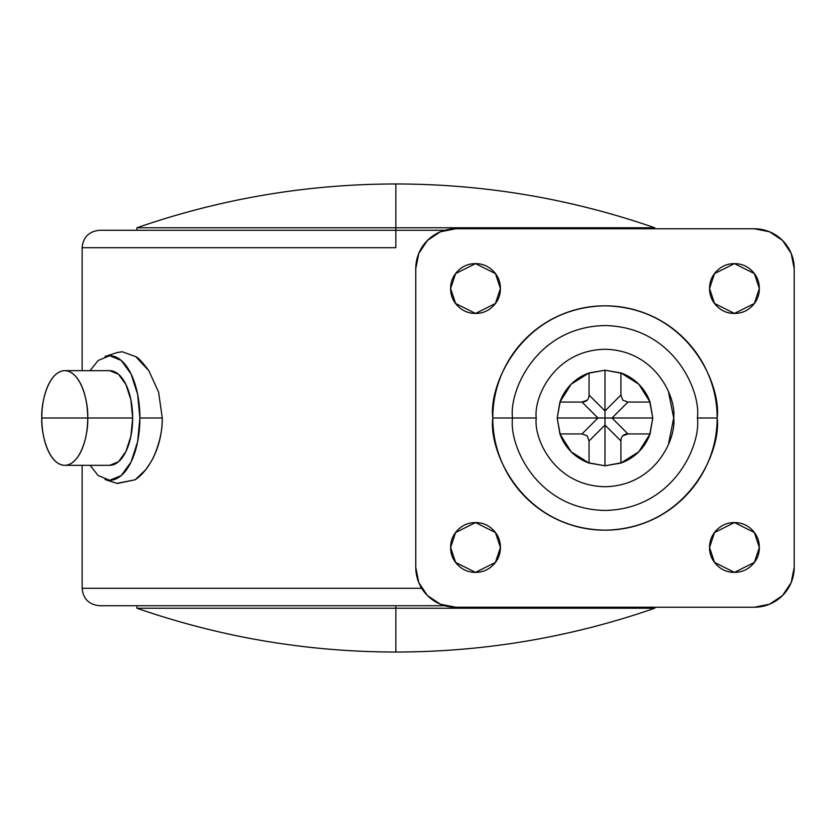 <?xml version="1.0" encoding="UTF-8"?>
<svg xmlns="http://www.w3.org/2000/svg" width="836" height="836" viewBox="0 0 836 836"><rect width="100%" height="100%" fill="white"/><g stroke="black" fill="none" stroke-linecap="round" stroke-linejoin="round"><path stroke-width="1.25" d="M41.8 418L87.707 418C88.626 404.154 81.74 371.309 64.748 370.661C47.767 371.309 40.88 404.154 41.8 418A47.338 22.948 90 0 1 64.748 370.661A47.338 22.948 90 0 1 87.707 418L132.663 418A47.338 22.948 -90 0 0 109.704 370.661L118.493 374.267L125.933 384.529L130.907 399.88L132.663 418L130.907 436.12L125.933 451.471L118.493 461.733L109.704 465.338A47.338 22.948 -90 0 0 132.663 418L87.707 418A47.338 22.948 90 0 1 64.748 465.338A47.338 22.948 90 0 1 41.8 418C40.88 431.846 47.767 464.691 64.748 465.338C81.74 464.691 88.626 431.846 87.707 418L41.8 418M106.026 356.188A62.282 30.19 90 0 1 139.905 418L162.268 418L158.61 392.22L148.881 370.766C142.674 362.396 138.316 357.703 135.787 356.669L122.223 351.747L117.312 352.51L105.033 356.47M82.21 247.707L395.846 247.707L395.846 230.276L395.846 247.707L82.21 247.707M82.21 588.293L421.678 588.293L82.21 588.293M116.768 352.677L122.223 351.747L135.787 356.669L148.881 370.766L158.61 392.22L162.268 418C162.215 431.752 159.509 444.334 154.137 455.735C148.871 466.875 142.538 474.879 135.139 479.78L116.883 483.354M105.033 479.53L117.312 483.49L135.139 479.78L145.38 470.083C150.02 463.687 152.936 458.912 154.137 455.735C159.801 442.369 162.508 429.788 162.268 418L139.905 418A62.282 30.19 90 0 1 106.026 479.812M90.089 465.338L98.157 475.538L109.704 480.282L121.262 475.538L131.053 462.036L137.606 441.836L139.905 418L137.606 394.164L131.053 373.964L121.262 360.462L109.704 355.718L98.157 360.462L90.089 370.661M649.645 435.034L652.78 418L650.053 402.064L652.78 418L650.053 433.936A47.798 47.798 0 0 1 620.918 463.071L604.982 465.798L589.046 463.071A47.798 47.798 0 0 1 559.911 433.936L557.173 418L559.911 402.064A47.798 47.798 0 0 1 589.046 372.929L604.982 370.202L620.918 372.929A47.798 47.798 0 0 1 650.053 402.064L627.951 402.064L622.799 400.183L620.918 395.02L620.918 372.929L638.777 384.194L650.053 402.064L627.951 402.064L612.025 418L652.78 418L649.645 400.966M560.319 400.966L557.173 418L559.911 433.936L582.002 433.936L597.939 418L612.025 418L627.951 433.936L650.053 433.936L652.78 418L612.025 418L627.951 433.936A17.253 9.959 -135 0 0 622.799 435.817L627.951 433.936L650.053 433.936L638.777 451.806L620.918 463.071L620.918 440.98L604.982 425.043L604.982 465.798L620.918 463.071L620.918 440.98A17.253 9.959 -135 0 1 622.799 435.817A17.253 9.959 -135 0 0 620.918 440.98L604.982 425.043L589.046 440.98L589.046 463.071L571.176 451.806L559.911 433.936L582.002 433.936L587.154 435.817L589.046 440.98L589.046 463.071L604.982 465.798L604.982 410.957L620.918 395.02L620.918 372.929L604.982 370.202L604.982 410.957L604.982 370.202L589.046 372.929L589.046 395.02L604.982 410.957L589.046 395.02A17.253 9.959 45 0 1 587.154 400.183A17.253 9.959 45 0 0 589.046 395.02L589.046 372.929L571.176 384.194L559.911 402.064L557.173 418L560.319 435.034M587.154 400.183L582.002 402.064L559.911 402.064L582.002 402.064L597.939 418L557.173 418L597.939 418L582.002 402.064A17.253 9.959 45 0 0 587.154 400.183M587.948 462.663L604.982 465.798L622.015 462.663M622.015 373.337L604.982 370.202L587.948 373.337M612.025 418L604.982 418L604.982 425.043L589.046 440.98L587.154 435.817L582.002 433.936L597.939 418L604.982 418L604.982 410.957L620.918 395.02L622.799 400.183L627.951 402.064L612.025 418M512.531 418C508.821 390.955 536.555 326.813 604.982 325.559C673.408 326.813 701.143 390.955 697.423 418L717.163 418C721.667 385.187 688.007 307.355 604.982 305.819C521.946 307.355 488.297 385.187 492.801 418L536.263 418C533.504 438.095 554.122 485.779 604.982 486.719C655.842 485.779 676.46 438.095 673.701 418C676.46 438.095 655.842 485.779 604.982 486.719C554.122 485.779 533.504 438.095 536.263 418L512.531 418C508.821 390.955 536.555 326.813 604.982 325.559C673.408 326.813 701.143 390.955 697.423 418C701.143 445.045 673.408 509.187 604.982 510.441C536.555 509.187 508.821 445.045 512.531 418L492.801 418C492.801 432.881 495.643 447.187 501.339 460.929C507.034 474.67 515.143 486.803 525.656 497.326C536.179 507.839 548.312 515.948 562.053 521.643C575.795 527.328 590.101 530.181 604.982 530.181C619.852 530.181 634.169 527.328 647.91 521.643C661.652 515.948 673.785 507.839 684.297 497.326C694.82 486.803 702.93 474.67 708.615 460.929C714.31 447.187 717.163 432.881 717.163 418C717.163 403.119 714.31 388.813 708.615 375.071C702.93 361.33 694.82 349.197 684.297 338.674C673.785 328.161 661.652 320.052 647.91 314.357C634.169 308.672 619.852 305.819 604.982 305.819C590.101 305.819 575.795 308.672 562.053 314.357C548.312 320.052 536.179 328.161 525.656 338.674C515.143 349.197 507.034 361.33 501.339 375.071C495.643 388.813 492.801 403.119 492.801 418C488.297 450.813 521.946 528.645 604.982 530.181C688.007 528.645 721.667 450.813 717.163 418L697.423 418C701.143 445.045 673.408 509.187 604.982 510.441C536.555 509.187 508.821 445.045 512.531 418M500.409 288.535L495.435 303.468L475.517 313.427L455.599 303.468L450.614 288.535C450.614 295.411 453.049 301.274 457.909 306.143C462.768 311.002 468.641 313.427 475.517 313.427C482.393 313.427 488.255 311.002 493.115 306.143C497.984 301.274 500.409 295.411 500.409 288.535C500.409 281.659 497.984 275.786 493.115 270.927C488.255 266.067 482.393 263.633 475.517 263.633C468.641 263.633 462.768 266.067 457.909 270.927C453.049 275.786 450.614 281.659 450.614 288.535L455.599 273.591L475.517 263.633L495.435 273.591L500.409 288.535M759.339 288.535L754.365 303.468L734.447 313.427L714.529 303.468L709.545 288.535C709.545 295.411 711.979 301.274 716.839 306.143C721.698 311.002 727.571 313.427 734.447 313.427C741.323 313.427 747.185 311.002 752.055 306.143C756.914 301.274 759.339 295.411 759.339 288.535C759.339 281.659 756.914 275.786 752.055 270.927C747.185 266.067 741.323 263.633 734.447 263.633C727.571 263.633 721.698 266.067 716.839 270.927C711.979 275.786 709.545 281.659 709.545 288.535L714.529 273.591L734.447 263.633L754.365 273.591L759.339 288.535M759.339 547.465L754.365 562.409L734.447 572.367L714.529 562.409L709.545 547.465C709.545 554.341 711.979 560.214 716.839 565.073C721.698 569.933 727.571 572.367 734.447 572.367C741.323 572.367 747.185 569.933 752.055 565.073C756.914 560.214 759.339 554.341 759.339 547.465C759.339 540.589 756.914 534.726 752.055 529.857C747.185 524.998 741.323 522.573 734.447 522.573C727.571 522.573 721.698 524.998 716.839 529.857C711.979 534.726 709.545 540.589 709.545 547.465L714.529 532.532L734.447 522.573L754.365 532.532L759.339 547.465M457.909 565.073C453.049 560.214 450.614 554.341 450.614 547.465L455.599 532.532L475.517 522.573L495.435 532.532L500.409 547.465L495.435 562.409L475.517 572.367L455.599 562.409L450.614 547.465C450.614 554.341 453.049 560.214 457.909 565.073C462.768 569.933 468.641 572.367 475.517 572.367C482.393 572.367 488.255 569.933 493.115 565.073C497.984 560.214 500.409 554.341 500.409 547.465C500.409 540.589 497.984 534.726 493.115 529.857C488.255 524.998 482.393 522.573 475.517 522.573C468.641 522.573 462.768 524.998 457.909 529.857C453.049 534.726 450.614 540.589 450.614 547.465C450.614 540.589 453.049 534.726 457.909 529.857C462.768 524.998 468.641 522.573 475.517 522.573C482.393 522.573 488.255 524.998 493.115 529.857M415.764 268.617L418.794 253.371L427.426 240.444L440.353 231.812L455.599 228.782L754.365 228.782L769.611 231.812L782.527 240.444L791.169 253.371L794.2 268.617L794.2 567.383L791.169 582.629L782.527 595.556L769.611 604.188L754.365 607.218L455.599 607.218L440.353 604.188L427.426 595.556L418.794 582.629L415.764 567.383L415.764 268.617L415.764 567.383A39.835 39.835 0 0 0 455.599 607.218L754.365 607.218A39.835 39.835 0 0 0 794.2 567.383L794.2 268.617A39.835 39.835 0 0 0 754.365 228.782L455.599 228.782A39.835 39.835 0 0 0 415.764 268.617M457.909 306.143C453.049 301.274 450.614 295.411 450.614 288.535M734.447 572.367C727.571 572.367 721.698 569.933 716.839 565.073M668.466 444.292L673.701 418C676.46 397.905 655.842 350.221 604.982 349.281C554.122 350.221 533.504 397.905 536.263 418C533.504 397.905 554.122 350.221 604.982 349.281C655.842 350.221 676.46 397.905 673.701 418L668.466 391.708M395.846 652.038C307.073 651.923 220.767 637.314 136.905 608.221C220.767 637.314 307.073 651.923 395.846 652.038C484.608 651.923 570.915 637.314 654.776 608.221L395.846 608.221L654.776 608.221C570.915 637.314 484.608 651.923 395.846 652.038L395.846 608.221L395.846 652.038M395.846 605.724L395.846 608.221L136.905 608.221L395.846 608.221L395.846 605.724M395.846 183.962C484.608 184.077 570.915 198.686 654.776 227.779C570.915 198.686 484.608 184.077 395.846 183.962C307.073 184.077 220.767 198.686 136.905 227.779L395.846 227.779L136.905 227.779C220.767 198.686 307.073 184.077 395.846 183.962L395.846 227.779L395.846 183.962M444.773 230.276L395.846 230.276L395.846 227.779L654.776 227.779L395.846 227.779L395.846 230.276L99.557 230.276C88.909 231.384 83.098 237.194 82.137 247.707L82.137 370.661M64.748 370.661L109.704 370.661M444.773 605.724L99.557 605.724C88.909 604.616 83.098 598.806 82.137 588.293L82.137 465.338M109.704 465.338L64.748 465.338M654.776 608.221L654.776 607.218M136.905 608.221L136.905 605.724M136.905 227.779L136.905 230.276M654.776 227.779L654.776 228.782"/></g></svg>
